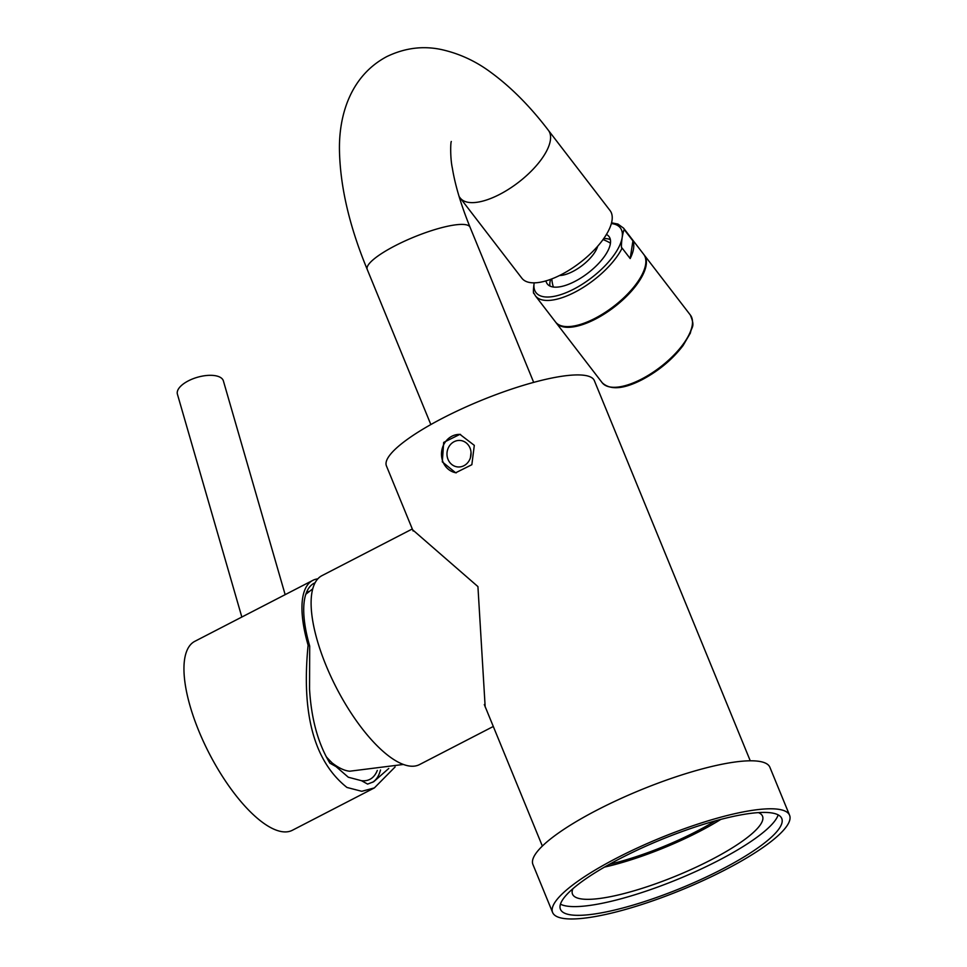 <?xml version="1.0" encoding="UTF-8"?>
<svg xmlns="http://www.w3.org/2000/svg" width="967" height="967" viewBox="0 0 967 967"><rect width="100%" height="100%" fill="white"/><g stroke="black" fill="none" stroke-linecap="round" stroke-linejoin="round"><path stroke-width="1.45" d="M413.139 531.028L386.425 465.889A112.365 24.622 -22.3 0 1 461.501 408.981A112.365 24.622 -22.3 0 1 583.391 375.208A112.365 24.622 -22.3 0 1 594.342 380.623L750.259 760.799M442.306 461.888L455.65 472.778L471.848 464.716L474.301 445.352L459.917 434.352L443.684 442.402L442.306 461.888M552.604 912.473L532.926 864.486A128.067 28.067 -22.3 0 1 618.493 799.612A128.067 28.067 -22.3 0 1 757.427 761.126A128.067 28.067 157.7 0 1 769.901 767.302L789.592 815.29A128.067 28.067 157.7 0 0 777.105 809.113A128.067 28.067 -22.3 0 0 638.184 847.6A128.067 28.067 -22.3 0 0 552.604 912.473A128.067 28.067 -22.3 0 0 565.091 918.65A128.067 28.067 157.7 0 0 704.012 880.163A128.067 28.067 157.7 0 0 789.592 815.29M620.669 858.273A119.606 26.206 -22.3 0 1 781.759 818.493A119.606 26.206 -22.3 0 1 721.527 869.49A119.606 26.206 -22.3 0 1 560.437 909.27A119.606 26.206 -22.3 0 1 620.669 858.273M778.169 814.879A119.606 26.206 -22.3 0 1 717.949 860.763A119.606 26.206 157.7 0 1 560.449 904.169M572.899 888.709A102.695 22.507 157.7 0 0 572.5 894.124A102.695 22.507 157.7 0 0 710.818 859.977A102.695 22.507 157.7 0 0 762.528 816.184A102.695 22.507 157.7 0 0 758.454 812.618M604.448 867.121A102.695 22.507 157.7 0 0 699.189 831.62A102.695 22.507 157.7 0 0 720.826 819.387M609.415 864.305A96.652 21.177 157.7 0 0 715.314 820.874M456.255 472.827A19.328 17.503 96.3 0 1 443.019 461.972A19.328 17.503 96.3 0 1 460.546 434.437M448.023 459.385A13.284 12.039 -83.7 0 0 457.548 466.916A13.284 12.039 -83.7 0 0 468.717 461.356A13.284 12.039 -83.7 0 0 470.022 448.023A13.284 12.039 -83.7 0 0 460.485 440.493A13.284 12.039 -83.7 0 0 449.329 446.053A13.284 12.039 -83.7 0 0 448.023 459.385M486.111 708.944L485.168 706.841L477.928 586.594L412.643 529.807M412.293 528.973L321.938 575.655A106.322 38.62 62.7 0 0 325.915 665.127A106.322 38.62 -117.3 0 0 419.533 764.571L493.303 726.471M332.261 763.036A82.159 29.844 -117.3 0 0 349.147 771.146A82.159 29.844 62.7 0 0 349.788 771.207L403.444 764.45M326.133 756.617A96.652 35.102 62.7 0 0 336.02 766.577L348.301 777.226L361.513 780.707A96.652 35.102 62.7 0 0 369.95 779.317A96.652 35.102 62.7 0 0 377.299 770.433M388.758 768.463L373.673 781.747L367.617 784.092L361.513 780.707M336.02 766.577L329.916 763.193C318.07 743.587 311.289 718.892 309.549 689.133L309.694 646.065L308.11 645.182C301.281 714.069 314.239 761.5 346.972 787.464L361.767 791.296L374.362 787.912L395.116 766.94M372.476 782.327A100.52 36.516 62.7 0 0 380.514 769.986M306.841 591.574A100.52 36.516 -117.3 0 1 309.077 591.623M309.694 646.065A103.179 37.483 -117.3 0 1 312.365 584.334A103.179 37.483 -117.3 0 1 315.073 582.775M308.11 645.182A106.322 38.62 -117.3 0 1 312.788 580.381A106.322 38.62 -117.3 0 1 317.805 578.858M374.362 787.912L292.385 830.266A106.322 38.62 62.7 0 1 269.998 827.232A106.322 38.62 -117.3 0 1 198.283 729.65A106.322 38.62 -117.3 0 1 194.778 641.351L312.788 580.381M241.835 617.043L177.408 394.161A23.921 10.673 -16.1 0 1 188.36 380.853A23.921 10.673 -16.1 0 1 223.377 380.877L285.156 594.657M460.256 198.042A55.578 23.027 142.5 0 0 499.601 194.427A55.578 23.027 142.5 0 0 548.386 130.315L610.032 210.528A55.578 23.027 142.5 0 1 561.247 274.64A55.578 23.027 142.5 0 1 521.902 278.254L459.107 196.567M559.518 275.522A27.547 11.411 -37.5 0 0 572.899 271.449A27.547 11.411 -37.5 0 0 597.715 246.162M602.973 239.586A38.414 38.414 0 0 1 609.73 242.753A36.178 14.989 142.5 0 1 610.419 243.225M553.402 287.054A36.178 14.989 142.5 0 1 553.124 286.256A38.414 38.414 0 0 1 551.794 278.919M550.646 279.354A38.898 16.113 -37.5 0 0 549.981 286.075M610.37 239.671A38.898 16.113 -37.5 0 0 603.698 238.583M545.968 280.901A38.898 16.113 -37.5 0 0 547.322 283.96A38.898 16.113 -37.5 0 0 574.857 281.433A38.898 16.113 142.5 0 0 609.005 236.552A38.898 16.113 142.5 0 0 606.394 234.461M534.122 293.557C533.155 294.016 533.168 290.487 534.159 282.993A53.161 22.023 -37.5 0 1 534.183 282.86L534.159 282.993A53.161 22.023 -37.5 0 0 573.649 289.193A53.161 22.023 -37.5 0 0 622.168 237.531C623.461 230.424 624.368 228.067 624.887 230.448L632.926 240.904L630.17 258.552L622.132 248.096C621.165 248.543 621.177 245.026 622.168 237.531A53.161 22.023 -37.5 0 0 611.325 223.57M622.132 248.096A55.578 23.027 142.5 0 1 574.785 292.252A55.578 23.027 142.5 0 1 535.44 295.866L555.542 322.023A55.578 23.027 -37.5 0 0 594.886 318.409A55.578 23.027 142.5 0 0 643.671 254.297L623.57 228.139A55.578 23.027 142.5 0 1 624.887 230.448M630.17 258.552A55.578 23.027 -37.5 0 0 632.926 240.904M594.5 318.614A53.644 22.217 -37.5 0 0 595.587 318.058A53.644 22.217 -37.5 0 0 630.351 291.055M555.82 322.374A55.578 23.027 -37.5 0 0 556.073 322.724A55.578 23.027 -37.5 0 0 595.418 319.11A55.578 23.027 -37.5 0 0 644.203 254.998A55.578 23.027 -37.5 0 0 643.937 254.647M430.847 424.549L367.218 269.406A55.578 12.172 -22.3 0 1 395.201 245.715A55.578 12.172 -22.3 0 1 470.059 227.233L533.687 382.376M644.203 254.998L690.305 314.976A55.578 23.027 142.5 0 1 641.52 379.1A55.578 23.027 142.5 0 1 602.175 382.714L556.073 322.724M542.354 846.077L484.31 704.556M470.433 457.681L471.038 452.326M305.802 594.27L312.716 588.855M548.386 130.315C530.267 106.551 511.205 87.332 491.212 72.646C476.018 61.247 459.373 53.536 441.278 49.522C422.869 45.618 404.714 47.975 386.8 56.594C350.574 75.837 338.728 115.218 339.465 150.671C340.251 186.969 349.498 226.556 367.218 269.406M451.299 141.484L451.299 141.472C450.501 142.584 450.187 158.334 452.338 168.028C455.119 185.18 461.029 204.919 470.059 227.233M623.57 228.139L617.937 224.066L611.519 222.821M533.808 292.977L535.44 295.866M690.305 314.976C695.478 327.257 691.478 326.447 690.39 333.023L683.101 345.509C672.524 359.349 658.926 370.712 642.306 379.596C623.582 389.266 610.201 390.305 602.175 382.714"/></g></svg>
